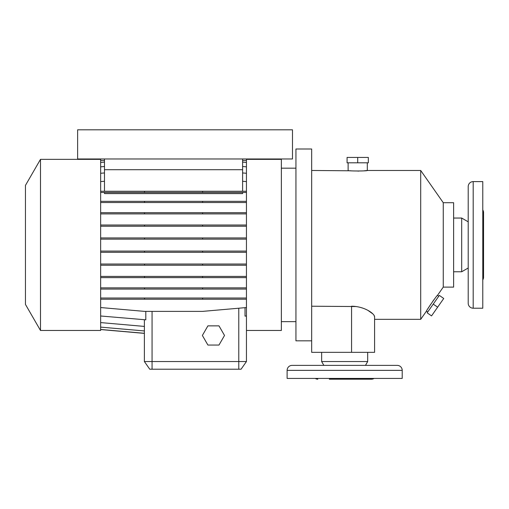 <?xml version="1.0" encoding="UTF-8"?>
<svg xmlns="http://www.w3.org/2000/svg" width="509" height="509" viewBox="0 0 509 509"><rect width="100%" height="100%" fill="white"/><g stroke="black" fill="none" stroke-linecap="round" stroke-linejoin="round"><path stroke-width="0.76" d="M207.907 325.862L202.372 335.456L207.907 345.045L218.985 345.045L224.52 335.456L218.985 325.862L207.907 325.862L202.372 335.456L207.907 345.045L218.985 345.045L224.52 335.456L218.985 325.862L207.907 325.862M287.114 370.367L287.114 378.422L402.212 378.422L402.212 370.367A4.988 4.988 0 0 0 397.224 365.379L292.102 365.379A4.988 4.988 0 0 0 287.114 370.367L402.212 370.367M365.468 365.379L367.683 361.543L367.683 352.336M323.858 365.379L321.643 361.543L367.683 361.543M321.643 361.543L321.643 352.336M329.317 379.192L371.519 379.192A4.606 4.606 0 0 0 374.064 378.422M317.807 379.192A4.606 4.606 0 0 1 315.262 378.422M443.263 202.703L443.263 287.114L437.486 295.366C437.365 294.558 425.791 311.323 426.478 311.082L420.701 319.34L420.701 170.477L443.263 202.703L453.621 202.703L453.621 287.114L443.263 287.114M374.083 315.37L374.586 316.827L374.586 352.336L374.586 319.34L420.701 319.34M364.189 170.814L367.301 170.477L420.701 170.477M367.301 162.804L367.301 170.477C367.899 171.151 347.532 171.151 348.118 170.477L348.118 162.804M311.667 170.477L350.93 170.789M311.667 306.221L356.236 306.545M374.586 316.827C374.675 313.805 364.667 306.323 351.566 306.221L351.566 352.336L374.586 352.336M351.566 352.336L311.667 352.336L311.667 148.991L295.939 148.991L295.939 340.826L311.667 340.826M281.356 321.643L295.939 321.643M281.356 168.174L295.939 168.174M246.445 320.994L246.445 330.468L281.356 330.468L281.356 159.349L246.445 159.349L246.445 361.543L241.069 369.216L149.761 369.216L144.384 361.543L246.445 361.543M40.491 159.349L40.491 330.468L100.648 330.468L100.648 159.349L40.491 159.349L25.45 185.397L25.45 304.414L40.491 330.468M426.478 311.082L427.738 311.966M437.486 295.366L438.739 296.251M468.204 203.708L468.204 211M468.204 271.532L468.204 286.109M468.204 221.816L468.204 268.001L461.682 271.768L461.682 218.049L468.204 221.816M473.192 181.605A4.988 4.988 0 0 0 468.204 186.593L468.204 303.224A4.988 4.988 0 0 0 473.192 308.212L482.78 308.212L482.78 181.605L473.192 181.605L473.192 308.212M482.78 279.874A4.606 4.606 0 0 0 483.55 277.329L483.55 212.488A4.606 4.606 0 0 0 482.78 209.943M453.621 271.768L461.682 271.768M453.621 218.049L461.682 218.049M357.706 162.804L347.074 162.804L347.074 157.434L368.338 157.434L368.338 162.804L357.706 162.804L357.706 157.434M357.833 171.094L358.762 171.088M433.242 304.108L439.337 295.398L443.74 298.478L431.543 315.898L427.14 312.812L433.242 304.108L437.638 307.188M427.929 308.658L430.544 304.541M432.675 301.455L434.234 299.349M292.484 129.808L292.484 158.967L77.629 158.967L77.629 129.808L292.484 129.808M242.608 192.472L242.608 193.592L104.485 193.592L104.485 192.472M246.445 160.5L242.608 160.5M104.485 160.5L100.648 160.5M100.648 225.016L202.588 225.016L202.588 226.219L246.445 226.219M202.588 225.016L246.445 225.016M144.505 225.016L144.505 226.219L202.588 226.219M100.648 226.219L144.505 226.219M100.648 276.412L202.588 276.412L202.588 277.621L246.445 277.621M202.588 276.412L246.445 276.412M144.505 276.412L144.505 277.621L202.588 277.621M100.648 277.621L144.505 277.621M100.648 327.122L144.384 330.952M100.648 191.269L246.445 191.269M202.588 191.269L202.588 192.472L246.445 192.472M144.505 191.269L144.505 192.472L202.588 192.472M100.648 192.472L144.505 192.472M100.648 237.945L202.588 237.945L202.588 239.147L246.445 239.147M202.588 237.945L246.445 237.945M144.505 237.945L144.505 239.147L202.588 239.147M100.648 239.147L144.505 239.147M100.648 287.859L202.588 287.859L202.588 289.067L246.445 289.067M202.588 287.859L246.445 287.859M144.505 287.859L144.505 289.067L202.588 289.067M100.648 289.067L144.505 289.067M100.648 329.552L144.384 333.376L144.384 361.543L144.384 319.824M100.648 307.544L144.505 311.381L202.588 311.381L246.445 307.544M100.648 181.598L104.485 181.268M245.02 307.671L245.02 316.121L246.445 315.994M100.648 315.994L145.809 319.83L145.809 311.381M100.648 264.031L202.588 264.031L202.588 265.234L246.445 265.234M202.588 264.031L246.445 264.031M144.505 264.031L144.505 265.234L202.588 265.234M100.648 265.234L144.505 265.234M100.648 212.686L202.588 212.686L202.588 213.895L246.445 213.895M202.588 212.686L246.445 212.686M144.505 212.686L144.505 213.895L202.588 213.895M100.648 213.895L144.505 213.895M242.608 172.939L246.445 173.276M100.648 173.276L104.485 172.939M100.648 329.469L144.384 333.293M100.648 298.019L202.588 298.019L202.588 299.228L246.445 299.228M202.588 298.019L246.445 298.019M144.505 298.019L144.505 299.228L202.588 299.228M100.648 299.228L144.505 299.228M100.648 251.077L202.588 251.077L202.588 252.279L246.445 252.279M202.588 251.077L246.445 251.077M144.505 251.077L144.505 252.279L202.588 252.279M100.648 252.279L144.505 252.279M100.648 201.329L202.588 201.329L202.588 202.531L246.445 202.531M202.588 201.329L246.445 201.329M144.505 201.329L144.505 202.531L202.588 202.531M100.648 202.531L144.505 202.531M100.648 322.585L144.384 326.415M242.608 166.494L246.445 166.831M100.648 166.831L104.485 166.494M368.032 310.452L372.836 313.875M242.608 162.11L246.445 162.447M100.648 162.447L104.485 162.11M242.608 181.268L246.445 181.598M104.485 191.269L104.485 169.707L242.608 169.707L242.608 158.967M104.485 169.707L104.485 158.967M242.608 191.269L242.608 169.707M371.519 379.192L360.009 379.192M238.772 308.219L238.772 369.216M152.057 369.216L152.057 311.381"/></g></svg>
